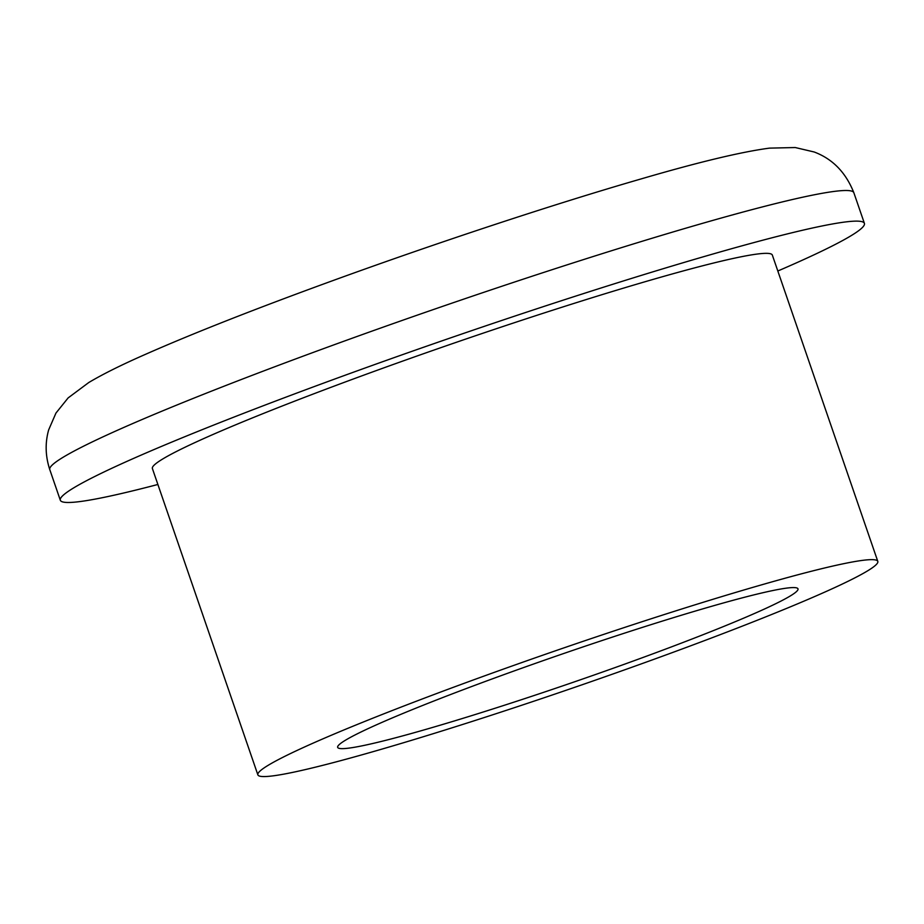 <?xml version="1.0" encoding="UTF-8"?>
<svg xmlns="http://www.w3.org/2000/svg" width="924" height="924" viewBox="0 0 924 924"><rect width="100%" height="100%" fill="white"/><g stroke="black" fill="none" stroke-linecap="round" stroke-linejoin="round"><path stroke-width="1.39" d="M157.877 484.476A425.202 26.461 -19 0 1 60.326 500.242A425.202 26.461 -19 0 1 280.446 399.226A425.202 26.461 -19 0 1 706.791 255.786A425.202 26.461 -19 0 1 864.402 223.377A425.202 26.461 -19 0 1 777.823 271.009M427.893 728.805A243.439 15.154 -19 0 1 337.664 747.366A243.439 15.154 -19 0 1 463.686 689.535A243.439 15.154 -19 0 1 707.772 607.414A243.439 15.154 -19 0 1 798.001 588.854A243.439 15.154 -19 0 1 671.979 646.684A243.439 15.154 -19 0 1 427.893 728.805M756.282 586.37A327.824 20.397 -19 0 1 877.8 561.376A327.824 20.397 -19 0 1 708.084 639.269A327.824 20.397 -19 0 1 379.383 749.849A327.824 20.397 -19 0 1 257.865 774.843A327.824 20.397 -19 0 1 427.569 696.962A327.824 20.397 -19 0 1 756.282 586.37M257.865 774.843L152.391 468.537A327.824 20.397 -19 0 1 322.106 390.656A327.824 20.397 -19 0 1 650.819 280.064A327.824 20.397 -19 0 1 772.337 255.082L877.8 561.376M49.781 469.611C45.368 456.144 44.999 442.896 48.672 429.856L55.96 413.063L68.122 397.921L88.773 382.524C102.83 374.151 121.598 364.818 145.068 354.516C192.677 333.495 254.932 308.986 331.82 280.988C436.012 243.047 554.181 204.031 640.875 178.99C698.382 162.162 741.256 151.871 769.519 148.129L795.264 147.54L814.171 151.986C832.605 158.905 845.841 172.499 853.857 192.746A425.202 26.461 161 0 0 696.246 225.156A425.202 26.461 161 0 0 269.9 368.595A425.202 26.461 161 0 0 49.781 469.611L60.326 500.242M853.857 192.746L864.402 223.377"/></g></svg>
